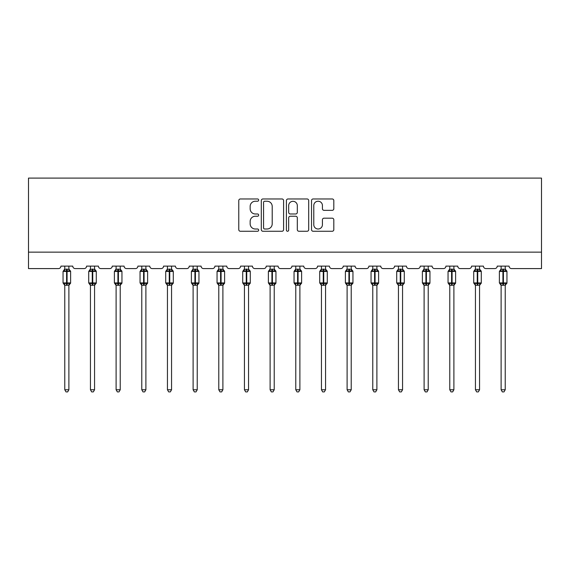 <?xml version="1.0" encoding="UTF-8"?>
<svg xmlns="http://www.w3.org/2000/svg" width="570" height="570" viewBox="0 0 570 570"><rect width="100%" height="100%" fill="white"/><g stroke="black" fill="none" stroke-linecap="round" stroke-linejoin="round"><path stroke-width="0.85" d="M258.673 200.099A1.133 1.133 0 0 0 257.547 198.966L240.383 198.966A1.617 1.617 0 0 0 238.773 200.583L238.773 229.653A1.617 1.617 0 0 0 240.383 231.263L257.547 231.263A1.133 1.133 0 0 0 258.673 230.138A1.133 1.133 0 0 0 257.547 229.005L255.324 229.005A5.166 5.166 0 0 1 250.159 223.839L250.159 221.417A5.166 5.166 0 0 1 255.324 216.244L257.547 216.244A1.133 1.133 0 0 0 258.673 215.118A1.133 1.133 0 0 0 257.547 213.985L255.324 213.985A5.166 5.166 0 0 1 250.159 208.82L250.159 206.397A5.166 5.166 0 0 1 255.324 201.231L257.547 201.231A1.133 1.133 0 0 0 258.673 200.099M332.196 210.351A1.617 1.617 0 0 0 333.813 208.734L333.813 200.583A1.617 1.617 0 0 0 332.196 198.966L313.144 198.966A1.617 1.617 0 0 0 311.526 200.583L311.526 229.653A1.617 1.617 0 0 0 313.144 231.263L332.196 231.263A1.617 1.617 0 0 0 333.813 229.653L333.813 219.799A1.617 1.617 0 0 0 332.196 218.182L324.045 218.182A1.617 1.617 0 0 0 322.428 219.799L322.428 224.687A4.318 4.318 0 0 1 318.11 229.005A4.318 4.318 0 0 1 313.785 224.687L313.785 205.549A4.318 4.318 0 0 1 318.11 201.231A4.318 4.318 0 0 1 322.428 205.549L322.428 208.734A1.617 1.617 0 0 0 324.045 210.351L332.196 210.351M541.5 252.132L541.5 178.097L28.5 178.097L28.5 268.591L58.446 268.591A2.465 2.465 0 0 0 60.912 266.119L72.761 266.119A2.465 2.465 0 0 0 75.226 268.591L84.111 268.591A2.465 2.465 0 0 0 86.576 266.119L98.425 266.119A2.465 2.465 0 0 0 100.89 268.591L109.775 268.591A2.465 2.465 0 0 0 112.247 266.119L124.089 266.119A2.465 2.465 0 0 0 126.561 268.591L135.446 268.591A2.465 2.465 0 0 0 137.912 266.119L149.76 266.119A2.465 2.465 0 0 0 152.226 268.591L161.111 268.591A2.465 2.465 0 0 0 163.576 266.119L175.425 266.119A2.465 2.465 0 0 0 177.89 268.591L186.775 268.591A2.465 2.465 0 0 0 189.247 266.119L201.089 266.119A2.465 2.465 0 0 0 203.561 268.591L212.446 268.591A2.465 2.465 0 0 0 214.911 266.119L226.76 266.119A2.465 2.465 0 0 0 229.226 268.591L238.11 268.591A2.465 2.465 0 0 0 240.576 266.119L252.424 266.119A2.465 2.465 0 0 0 254.89 268.591L263.775 268.591A2.465 2.465 0 0 0 266.247 266.119L278.089 266.119A2.465 2.465 0 0 0 280.561 268.591L289.439 268.591A2.465 2.465 0 0 0 291.911 266.119L303.753 266.119A2.465 2.465 0 0 0 306.225 268.591L315.11 268.591A2.465 2.465 0 0 0 317.576 266.119L329.424 266.119A2.465 2.465 0 0 0 331.89 268.591L340.774 268.591A2.465 2.465 0 0 0 343.24 266.119L355.089 266.119A2.465 2.465 0 0 0 357.554 268.591L366.439 268.591A2.465 2.465 0 0 0 368.911 266.119L380.753 266.119A2.465 2.465 0 0 0 383.225 268.591L392.11 268.591A2.465 2.465 0 0 0 394.575 266.119L406.424 266.119A2.465 2.465 0 0 0 408.889 268.591L417.774 268.591A2.465 2.465 0 0 0 420.24 266.119L432.089 266.119A2.465 2.465 0 0 0 434.554 268.591L443.439 268.591A2.465 2.465 0 0 0 445.911 266.119L457.753 266.119A2.465 2.465 0 0 0 460.225 268.591L469.11 268.591A2.465 2.465 0 0 0 471.575 266.119L483.424 266.119A2.465 2.465 0 0 0 485.889 268.591L494.774 268.591A2.465 2.465 0 0 0 497.24 266.119L509.088 266.119A2.465 2.465 0 0 0 511.554 268.591L541.5 268.591L541.5 252.132L28.5 252.132M283.589 200.583A1.617 1.617 0 0 0 281.972 198.966L262.913 198.966A1.617 1.617 0 0 0 261.302 200.583L261.302 229.653A1.617 1.617 0 0 0 262.913 231.263L281.972 231.263A1.617 1.617 0 0 0 283.589 229.653L283.589 200.583M288.028 198.966L307.088 198.966A1.617 1.617 0 0 1 308.698 200.583L308.698 229.653A1.617 1.617 0 0 1 307.088 231.263L298.929 231.263A1.617 1.617 0 0 1 297.312 229.653L297.312 217.861A1.617 1.617 0 0 0 295.702 216.244L290.287 216.244A1.617 1.617 0 0 0 288.677 217.861L288.677 230.138A1.133 1.133 0 0 1 287.544 231.263A1.133 1.133 0 0 1 286.411 230.138L286.411 200.583A1.617 1.617 0 0 1 288.028 198.966M264.694 201.231A1.133 1.133 0 0 0 263.561 202.357L263.561 227.872A1.133 1.133 0 0 0 264.694 229.005L267.031 229.005A5.166 5.166 0 0 0 272.204 223.839L272.204 206.397A5.166 5.166 0 0 0 267.031 201.231L264.694 201.231M297.312 205.628A4.318 4.318 0 0 0 292.994 201.31A4.318 4.318 0 0 0 288.677 205.628L288.677 212.368A1.617 1.617 0 0 0 290.287 213.985L295.702 213.985A1.617 1.617 0 0 0 297.312 212.368L297.312 205.628M64.781 389.766L68.892 389.766L67.659 391.904L66.013 391.904L64.781 389.766L64.781 285.142A1.81 1.724 180 0 0 63.826 283.632L64.182 283.105L66.59 283.682L66.59 282.941L67.082 282.941L67.082 270.686L69.49 271.263L70.082 270.657A0.819 0.819 0 0 1 70.616 271.427L63.049 271.427L63.049 282.941L66.59 282.941L66.59 270.686L64.182 271.263L63.826 270.736A1.81 1.724 0 0 0 64.781 269.218L68.892 269.304L68.892 266.119M68.892 389.766L68.892 285.064L66.59 285.314L66.59 283.682L67.082 283.682L67.082 282.941L70.616 282.941A0.819 0.819 0 0 1 70.082 283.717L68.892 285.413M68.892 285.142L68.892 285.15A1.81 1.724 180 0 1 69.839 283.632L69.49 283.105L67.082 283.682L67.082 285.314M66.59 285.314L64.781 285.15M64.781 266.119L64.781 269.225M64.182 271.263L64.424 270.565M69.49 271.263L68.892 269.304M68.892 285.064L69.49 283.105M64.781 285.064L64.182 283.105M90.445 389.766L94.556 389.766L93.323 391.904L91.677 391.904L90.445 389.766L90.445 285.142A1.81 1.724 180 0 0 89.497 283.632L89.846 283.105L92.254 283.682L92.254 282.941L92.746 282.941L92.746 270.686L95.154 271.263L95.746 270.657A0.819 0.819 0 0 1 96.287 271.427L88.721 271.427L88.721 282.941L92.254 282.941L92.254 270.686L89.846 271.263L89.497 270.736A1.81 1.724 0 0 0 90.445 269.218L94.563 269.304L94.556 266.119M94.556 389.766L94.563 285.064L92.254 285.314L92.254 283.682L92.746 283.682L92.746 282.941L96.287 282.941A0.819 0.819 0 0 1 95.746 283.717L94.556 285.413M94.556 285.142L94.556 285.15A1.81 1.724 180 0 1 95.511 283.632L95.154 283.105L92.746 283.682L92.746 285.314M92.254 285.314L90.445 285.15M90.445 266.119L90.445 269.225M89.846 271.263L90.088 270.565M95.154 271.263L94.563 269.304M94.563 285.064L95.154 283.105M90.445 285.064L89.846 283.105M116.109 389.766L120.227 389.766L118.987 391.904L117.349 391.904L116.109 389.766L116.109 285.142A1.81 1.724 180 0 0 115.161 283.632L115.518 283.105L117.919 283.682L117.919 282.941L118.417 282.941L118.417 270.686L120.819 271.263L121.41 270.657A0.819 0.819 0 0 1 121.951 271.427L114.385 271.427L114.385 282.941L117.919 282.941L117.919 270.686L115.518 271.263L115.161 270.736A1.81 1.724 0 0 0 116.109 269.218L120.227 269.304L120.227 266.119M120.227 389.766L120.227 285.064L117.919 285.314L117.919 283.682L118.417 283.682L118.417 282.941L121.951 282.941A0.819 0.819 0 0 1 121.41 283.717L120.227 285.413M120.227 285.142L120.227 285.15A1.81 1.724 180 0 1 121.175 283.632L120.819 283.105L118.417 283.682L118.417 285.314M117.919 285.314L116.109 285.15M116.109 266.119L116.109 269.225M115.518 271.263L115.76 270.565M120.819 271.263L120.227 269.304M120.227 285.064L120.819 283.105M116.109 285.064L115.518 283.105M141.78 389.766L145.892 389.766L144.659 391.904L143.013 391.904L141.78 389.766L141.78 285.142A1.81 1.724 180 0 0 140.826 283.632L141.182 283.105L143.59 283.682L143.59 282.941L144.082 282.941L144.082 270.686L146.49 271.263L147.081 270.657A0.819 0.819 0 0 1 147.616 271.427L140.049 271.427L140.049 282.941L143.59 282.941L143.59 270.686L141.182 271.263L140.826 270.736A1.81 1.724 0 0 0 141.78 269.218L145.892 269.304L145.892 266.119M145.892 389.766L145.892 285.064L143.59 285.314L143.59 283.682L144.082 283.682L144.082 282.941L147.616 282.941A0.819 0.819 0 0 1 147.081 283.717L145.892 285.413M145.892 285.142L145.892 285.15A1.81 1.724 180 0 1 146.839 283.632L146.49 283.105L144.082 283.682L144.082 285.314M143.59 285.314L141.78 285.15M141.78 266.119L141.78 269.225M141.182 271.263L141.424 270.565M146.49 271.263L145.892 269.304M145.892 285.064L146.49 283.105M141.773 285.064L141.182 283.105M167.445 389.766L171.556 389.766L170.323 391.904L168.677 391.904L167.445 389.766L167.445 285.142A1.81 1.724 180 0 0 166.497 283.632L166.846 283.105L169.254 283.682L169.254 282.941L169.746 282.941L169.746 270.686L172.154 271.263L172.746 270.657A0.819 0.819 0 0 1 173.287 271.427L165.713 271.427L165.713 282.941L169.254 282.941L169.254 270.686L166.846 271.263L166.497 270.736A1.81 1.724 0 0 0 167.445 269.218L171.556 269.304L171.556 266.119M171.556 389.766L171.556 285.064L169.254 285.314L169.254 283.682L169.746 283.682L169.746 282.941L173.287 282.941A0.819 0.819 0 0 1 172.746 283.717L171.556 285.413M171.556 285.142L171.556 285.15A1.81 1.724 180 0 1 172.511 283.632L172.154 283.105L169.746 283.682L169.746 285.314M169.254 285.314L167.445 285.15M167.445 266.119L167.445 269.225M166.846 271.263L167.088 270.565M172.154 271.263L171.556 269.304M171.556 285.064L172.154 283.105M167.445 285.064L166.846 283.105M193.109 389.766L197.227 389.766L195.987 391.904L194.349 391.904L193.109 389.766L193.109 285.142A1.81 1.724 180 0 0 192.161 283.632L192.517 283.105L194.919 283.682L194.919 282.941L195.417 282.941L195.417 270.686L197.819 271.263L198.41 270.657A0.819 0.819 0 0 1 198.951 271.427L191.385 271.427L191.385 282.941L194.919 282.941L194.919 270.686L192.517 271.263L192.161 270.736A1.81 1.724 0 0 0 193.109 269.218L197.227 269.304L197.227 266.119M197.227 389.766L197.227 285.064L194.919 285.314L194.919 283.682L195.417 283.682L195.417 282.941L198.951 282.941A0.819 0.819 0 0 1 198.41 283.717L197.227 285.413M197.227 285.142L197.227 285.15A1.81 1.724 180 0 1 198.175 283.632L197.819 283.105L195.417 283.682L195.417 285.314M194.919 285.314L193.109 285.15M193.109 266.119L193.109 269.225M192.517 271.263L192.753 270.565M197.819 271.263L197.227 269.304M197.227 285.064L197.819 283.105M193.109 285.064L192.517 283.105M218.78 389.766L222.891 389.766L221.659 391.904L220.013 391.904L218.78 389.766L218.78 285.142A1.81 1.724 180 0 0 217.826 283.632L218.182 283.105L220.59 283.682L220.59 282.941L221.082 282.941L221.082 270.686L223.49 271.263L224.081 270.657A0.819 0.819 0 0 1 224.616 271.427L217.049 271.427L217.049 282.941L220.59 282.941L220.59 270.686L218.182 271.263L217.826 270.736A1.81 1.724 0 0 0 218.78 269.218L222.891 269.304L222.891 266.119M222.891 389.766L222.891 285.064L220.59 285.314L220.59 283.682L221.082 283.682L221.082 282.941L224.616 282.941A0.819 0.819 0 0 1 224.081 283.717L222.891 285.413M222.891 285.142L222.891 285.15A1.81 1.724 180 0 1 223.839 283.632L223.49 283.105L221.082 283.682L221.082 285.314M220.59 285.314L218.78 285.15M218.78 266.119L218.78 269.225M218.182 271.263L218.424 270.565M223.49 271.263L222.891 269.304M222.891 285.064L223.49 283.105M218.773 285.064L218.182 283.105M244.445 389.766L248.556 389.766L247.323 391.904L245.677 391.904L244.445 389.766L244.445 285.142A1.81 1.724 180 0 0 243.49 283.632L243.846 283.105L246.254 283.682L246.254 282.941L246.746 282.941L246.746 270.686L249.154 271.263L249.745 270.657A0.819 0.819 0 0 1 250.287 271.427L242.713 271.427L242.713 282.941L246.254 282.941L246.254 270.686L243.846 271.263L243.49 270.736A1.81 1.724 0 0 0 244.445 269.218L248.556 269.304L248.556 266.119M248.556 389.766L248.556 285.064L246.254 285.314L246.254 283.682L246.746 283.682L246.746 282.941L250.287 282.941A0.819 0.819 0 0 1 249.745 283.717L248.556 285.413M248.556 285.142L248.556 285.15A1.81 1.724 180 0 1 249.51 283.632L249.154 283.105L246.746 283.682L246.746 285.314M246.254 285.314L244.445 285.15M244.445 266.119L244.445 269.225M243.846 271.263L244.088 270.565M249.154 271.263L248.556 269.304M248.556 285.064L249.154 283.105M244.445 285.064L243.846 283.105M270.109 389.766L274.22 389.766L272.987 391.904L271.349 391.904L270.109 389.766L270.109 285.142A1.81 1.724 180 0 0 269.161 283.632L269.51 283.105L271.918 283.682L271.918 282.941L272.41 282.941L272.41 270.686L274.818 271.263L275.41 270.657A0.819 0.819 0 0 1 275.951 271.427L268.385 271.427L268.385 282.941L271.918 282.941L271.918 270.686L269.51 271.263L269.161 270.736A1.81 1.724 0 0 0 270.109 269.218L274.227 269.304L274.22 266.119M274.22 389.766L274.227 285.064L271.918 285.314L271.918 283.682L272.41 283.682L272.41 282.941L275.951 282.941A0.819 0.819 0 0 1 275.41 283.717L274.22 285.413M274.22 285.142L274.22 285.15A1.81 1.724 180 0 1 275.175 283.632L274.818 283.105L272.41 283.682L272.41 285.314M271.918 285.314L270.109 285.15M270.109 266.119L270.109 269.225M269.51 271.263L269.752 270.565M274.818 271.263L274.227 269.304M274.227 285.064L274.818 283.105M270.109 285.064L269.51 283.105M295.78 389.766L299.891 389.766L298.652 391.904L297.013 391.904L295.78 389.766L295.78 285.142A1.81 1.724 180 0 0 294.825 283.632L295.182 283.105L297.59 283.682L297.59 282.941L298.082 282.941L298.082 270.686L300.49 271.263L301.074 270.657A0.819 0.819 0 0 1 301.615 271.427L294.049 271.427L294.049 282.941L297.59 282.941L297.59 270.686L295.182 271.263L294.825 270.736A1.81 1.724 0 0 0 295.78 269.218L299.891 269.304L299.891 266.119M299.891 389.766L299.891 285.064L297.59 285.314L297.59 283.682L298.082 283.682L298.082 282.941L301.615 282.941A0.819 0.819 0 0 1 301.074 283.717L299.891 285.413M299.891 285.142L299.891 285.15A1.81 1.724 180 0 1 300.839 283.632L300.49 283.105L298.082 283.682L298.082 285.314M297.59 285.314L295.78 285.15M295.78 266.119L295.78 269.225M295.182 271.263L295.424 270.565M300.49 271.263L299.891 269.304M299.891 285.064L300.49 283.105M295.773 285.064L295.182 283.105M321.444 389.766L325.555 389.766L324.323 391.904L322.677 391.904L321.444 389.766L321.444 285.142A1.81 1.724 180 0 0 320.49 283.632L320.846 283.105L323.254 283.682L323.254 282.941L323.746 282.941L323.746 270.686L326.154 271.263L326.745 270.657A0.819 0.819 0 0 1 327.287 271.427L319.713 271.427L319.713 282.941L323.254 282.941L323.254 270.686L320.846 271.263L320.49 270.736A1.81 1.724 0 0 0 321.444 269.218L325.555 269.304L325.555 266.119M325.555 389.766L325.555 285.064L323.254 285.314L323.254 283.682L323.746 283.682L323.746 282.941L327.287 282.941A0.819 0.819 0 0 1 326.745 283.717L325.555 285.413M325.555 285.142L325.555 285.15A1.81 1.724 180 0 1 326.51 283.632L326.154 283.105L323.746 283.682L323.746 285.314M323.254 285.314L321.444 285.15M321.444 266.119L321.444 269.225M320.846 271.263L321.088 270.565M326.154 271.263L325.555 269.304M325.555 285.064L326.154 283.105M321.444 285.064L320.846 283.105M347.109 389.766L351.22 389.766L349.987 391.904L348.341 391.904L347.109 389.766L347.109 285.142A1.81 1.724 180 0 0 346.161 283.632L346.51 283.105L348.918 283.682L348.918 282.941L349.41 282.941L349.41 270.686L351.818 271.263L352.41 270.657A0.819 0.819 0 0 1 352.951 271.427L345.384 271.427L345.384 282.941L348.918 282.941L348.918 270.686L346.51 271.263L346.161 270.736A1.81 1.724 0 0 0 347.109 269.218L351.227 269.304L351.22 266.119M351.22 389.766L351.227 285.064L348.918 285.314L348.918 283.682L349.41 283.682L349.41 282.941L352.951 282.941A0.819 0.819 0 0 1 352.41 283.717L351.22 285.413M351.22 285.142L351.22 285.15A1.81 1.724 180 0 1 352.174 283.632L351.818 283.105L349.41 283.682L349.41 285.314M348.918 285.314L347.109 285.15M347.109 266.119L347.109 269.225M346.51 271.263L346.752 270.565M351.818 271.263L351.227 269.304M351.227 285.064L351.818 283.105M347.109 285.064L346.51 283.105M372.773 389.766L376.891 389.766L375.651 391.904L374.013 391.904L372.773 389.766L372.773 285.142A1.81 1.724 180 0 0 371.825 283.632L372.182 283.105L374.583 283.682L374.583 282.941L375.081 282.941L375.081 270.686L377.482 271.263L378.074 270.657A0.819 0.819 0 0 1 378.615 271.427L371.049 271.427L371.049 282.941L374.583 282.941L374.583 270.686L372.182 271.263L371.825 270.736A1.81 1.724 0 0 0 372.773 269.218L376.891 269.304L376.891 266.119M376.891 389.766L376.891 285.064L374.583 285.314L374.583 283.682L375.081 283.682L375.081 282.941L378.615 282.941A0.819 0.819 0 0 1 378.074 283.717L376.891 285.413M376.891 285.142L376.891 285.15A1.81 1.724 180 0 1 377.839 283.632L377.482 283.105L375.081 283.682L375.081 285.314M374.583 285.314L372.773 285.15M372.773 266.119L372.773 269.225M372.182 271.263L372.424 270.565M377.482 271.263L376.891 269.304M376.891 285.064L377.482 283.105M372.773 285.064L372.182 283.105M398.444 389.766L402.555 389.766L401.323 391.904L399.677 391.904L398.444 389.766L398.444 285.142A1.81 1.724 180 0 0 397.49 283.632L397.846 283.105L400.254 283.682L400.254 282.941L400.746 282.941L400.746 270.686L403.154 271.263L403.745 270.657A0.819 0.819 0 0 1 404.287 271.427L396.713 271.427L396.713 282.941L400.254 282.941L400.254 270.686L397.846 271.263L397.49 270.736A1.81 1.724 0 0 0 398.444 269.218L402.555 269.304L402.555 266.119M402.555 389.766L402.555 285.064L400.254 285.314L400.254 283.682L400.746 283.682L400.746 282.941L404.287 282.941A0.819 0.819 0 0 1 403.745 283.717L402.555 285.413M402.555 285.142L402.555 285.15A1.81 1.724 180 0 1 403.503 283.632L403.154 283.105L400.746 283.682L400.746 285.314M400.254 285.314L398.444 285.15M398.444 266.119L398.444 269.225M397.846 271.263L398.088 270.565M403.154 271.263L402.555 269.304M402.555 285.064L403.154 283.105M398.444 285.064L397.846 283.105M424.108 389.766L428.22 389.766L426.987 391.904L425.341 391.904L424.108 389.766L424.108 285.142A1.81 1.724 180 0 0 423.161 283.632L423.51 283.105L425.918 283.682L425.918 282.941L426.41 282.941L426.41 270.686L428.818 271.263L429.409 270.657A0.819 0.819 0 0 1 429.951 271.427L422.384 271.427L422.384 282.941L425.918 282.941L425.918 270.686L423.51 271.263L423.161 270.736A1.81 1.724 0 0 0 424.108 269.218L428.227 269.304L428.22 266.119M428.22 389.766L428.227 285.064L425.918 285.314L425.918 283.682L426.41 283.682L426.41 282.941L429.951 282.941A0.819 0.819 0 0 1 429.409 283.717L428.22 285.413M428.22 285.142L428.22 285.15A1.81 1.724 180 0 1 429.174 283.632L428.818 283.105L426.41 283.682L426.41 285.314M425.918 285.314L424.108 285.15M424.108 266.119L424.108 269.225M423.51 271.263L423.752 270.565M428.818 271.263L428.227 269.304M428.227 285.064L428.818 283.105M424.108 285.064L423.51 283.105M449.773 389.766L453.891 389.766L452.651 391.904L451.012 391.904L449.773 389.766L449.773 285.142A1.81 1.724 180 0 0 448.825 283.632L449.181 283.105L451.582 283.682L451.582 282.941L452.081 282.941L452.081 270.686L454.482 271.263L455.074 270.657A0.819 0.819 0 0 1 455.615 271.427L448.049 271.427L448.049 282.941L451.582 282.941L451.582 270.686L449.181 271.263L448.825 270.736A1.81 1.724 0 0 0 449.773 269.218L453.891 269.304L453.891 266.119M453.891 389.766L453.891 285.064L451.582 285.314L451.582 283.682L452.081 283.682L452.081 282.941L455.615 282.941A0.819 0.819 0 0 1 455.074 283.717L453.891 285.413M453.891 285.142L453.891 285.15A1.81 1.724 180 0 1 454.839 283.632L454.482 283.105L452.081 283.682L452.081 285.314M451.582 285.314L449.773 285.15M449.773 266.119L449.773 269.225M449.181 271.263L449.424 270.565M454.482 271.263L453.891 269.304M453.891 285.064L454.482 283.105M449.773 285.064L449.181 283.105M475.444 389.766L479.555 389.766L478.323 391.904L476.677 391.904L475.444 389.766L475.444 285.142A1.81 1.724 180 0 0 474.489 283.632L474.846 283.105L477.254 283.682L477.254 282.941L477.745 282.941L477.745 270.686L480.154 271.263L480.745 270.657A0.819 0.819 0 0 1 481.28 271.427L473.713 271.427L473.713 282.941L477.254 282.941L477.254 270.686L474.846 271.263L474.489 270.736A1.81 1.724 0 0 0 475.444 269.218L479.555 269.304L479.555 266.119M479.555 389.766L479.555 285.064L477.254 285.314L477.254 283.682L477.745 283.682L477.745 282.941L481.28 282.941A0.819 0.819 0 0 1 480.745 283.717L479.555 285.413M479.555 285.142L479.555 285.15A1.81 1.724 180 0 1 480.503 283.632L480.154 283.105L477.745 283.682L477.745 285.314M477.254 285.314L475.444 285.15M475.444 266.119L475.444 269.225M474.846 271.263L475.088 270.565M480.154 271.263L479.555 269.304M479.555 285.064L480.154 283.105M475.437 285.064L474.846 283.105M501.108 389.766L505.22 389.766L503.987 391.904L502.341 391.904L501.108 389.766L501.108 285.142A1.81 1.724 180 0 0 500.161 283.632L500.51 283.105L502.918 283.682L502.918 282.941L503.41 282.941L503.41 270.686L505.818 271.263L506.409 270.657A0.819 0.819 0 0 1 506.951 271.427L499.384 271.427L499.384 282.941L502.918 282.941L502.918 270.686L500.51 271.263L500.161 270.736A1.81 1.724 0 0 0 501.108 269.218L505.22 269.304L505.22 266.119M505.22 389.766L505.22 285.064L502.918 285.314L502.918 283.682L503.41 283.682L503.41 282.941L506.951 282.941A0.819 0.819 0 0 1 506.409 283.717L505.22 285.413M505.22 285.142L505.22 285.15A1.81 1.724 180 0 1 506.174 283.632L505.818 283.105L503.41 283.682L503.41 285.314M502.918 285.314L501.108 285.15M501.108 266.119L501.108 269.225M500.51 271.263L500.752 270.565M505.818 271.263L505.22 269.304M505.22 285.064L505.818 283.105M501.108 285.064L500.51 283.105M67.082 269.061L67.082 270.686L66.59 270.686L66.59 269.061M69.839 270.736A1.81 1.724 0 0 1 68.892 269.218M92.746 269.061L92.746 270.686L92.254 270.686L92.254 269.061M95.511 270.736A1.81 1.724 0 0 1 94.556 269.218M118.417 269.061L118.417 270.686L117.919 270.686L117.919 269.061M121.175 270.736A1.81 1.724 0 0 1 120.227 269.218M144.082 269.061L144.082 270.686L143.59 270.686L143.59 269.061M146.839 270.736A1.81 1.724 0 0 1 145.892 269.218M169.746 269.061L169.746 270.686L169.254 270.686L169.254 269.061M172.511 270.736A1.81 1.724 0 0 1 171.556 269.218M195.417 269.061L195.417 270.686L194.919 270.686L194.919 269.061M198.175 270.736A1.81 1.724 0 0 1 197.227 269.218M221.082 269.061L221.082 270.686L220.59 270.686L220.59 269.061M223.839 270.736A1.81 1.724 0 0 1 222.891 269.218M246.746 269.061L246.746 270.686L246.254 270.686L246.254 269.061M249.51 270.736A1.81 1.724 0 0 1 248.556 269.218M272.41 269.061L272.41 270.686L271.918 270.686L271.918 269.061M275.175 270.736A1.81 1.724 0 0 1 274.22 269.218M298.082 269.061L298.082 270.686L297.59 270.686L297.59 269.061M300.839 270.736A1.81 1.724 0 0 1 299.891 269.218M323.746 269.061L323.746 270.686L323.254 270.686L323.254 269.061M326.51 270.736A1.81 1.724 0 0 1 325.555 269.218M349.41 269.061L349.41 270.686L348.918 270.686L348.918 269.061M352.174 270.736A1.81 1.724 0 0 1 351.22 269.218M375.081 269.061L375.081 270.686L374.583 270.686L374.583 269.061M377.839 270.736A1.81 1.724 0 0 1 376.891 269.218M400.746 269.061L400.746 270.686L400.254 270.686L400.254 269.061M403.503 270.736A1.81 1.724 0 0 1 402.555 269.218M426.41 269.061L426.41 270.686L425.918 270.686L425.918 269.061M429.174 270.736A1.81 1.724 0 0 1 428.22 269.218M452.081 269.061L452.081 270.686L451.582 270.686L451.582 269.061M454.839 270.736A1.81 1.724 0 0 1 453.891 269.218M477.745 269.061L477.745 270.686L477.254 270.686L477.254 269.061M480.503 270.736A1.81 1.724 0 0 1 479.555 269.218M503.41 269.061L503.41 270.686L502.918 270.686L502.918 269.061M506.174 270.736A1.81 1.724 0 0 1 505.22 269.218M70.616 282.941L70.616 271.427M64.781 285.413L63.049 282.941M64.781 268.954L63.049 271.427M70.082 270.657L68.892 268.954M96.287 282.941L96.287 271.427M90.445 285.413L88.721 282.941M90.445 268.954L88.721 271.427M95.746 270.657L94.556 268.954M121.951 282.941L121.951 271.427M116.109 285.413L114.385 282.941M116.109 268.954L114.385 271.427M121.41 270.657L120.227 268.954M147.616 282.941L147.616 271.427M141.78 285.413L140.049 282.941M141.78 268.954L140.049 271.427M147.081 270.657L145.892 268.954M173.287 282.941L173.287 271.427M167.445 285.413L165.713 282.941M167.445 268.954L165.713 271.427M172.746 270.657L171.556 268.954M198.951 282.941L198.951 271.427M193.109 285.413L191.385 282.941M193.109 268.954L191.385 271.427M198.41 270.657L197.227 268.954M224.616 282.941L224.616 271.427M218.78 285.413L217.049 282.941M218.78 268.954L217.049 271.427M224.081 270.657L222.891 268.954M250.287 282.941L250.287 271.427M244.445 285.413L242.713 282.941M244.445 268.954L242.713 271.427M249.745 270.657L248.556 268.954M275.951 282.941L275.951 271.427M270.109 285.413L268.385 282.941M270.109 268.954L268.385 271.427M275.41 270.657L274.22 268.954M301.615 282.941L301.615 271.427M295.78 285.413L294.049 282.941M295.78 268.954L294.049 271.427M301.074 270.657L299.891 268.954M327.287 282.941L327.287 271.427M321.444 285.413L319.713 282.941M321.444 268.954L319.713 271.427M326.745 270.657L325.555 268.954M352.951 282.941L352.951 271.427M347.109 285.413L345.384 282.941M347.109 268.954L345.384 271.427M352.41 270.657L351.22 268.954M378.615 282.941L378.615 271.427M372.773 285.413L371.049 282.941M372.773 268.954L371.049 271.427M378.074 270.657L376.891 268.954M404.287 282.941L404.287 271.427M398.444 285.413L396.713 282.941M398.444 268.954L396.713 271.427M403.745 270.657L402.555 268.954M429.951 282.941L429.951 271.427M424.108 285.413L422.384 282.941M424.108 268.954L422.384 271.427M429.409 270.657L428.22 268.954M455.615 282.941L455.615 271.427M449.773 285.413L448.049 282.941M449.773 268.954L448.049 271.427M455.074 270.657L453.891 268.954M481.28 282.941L481.28 271.427M475.444 285.413L473.713 282.941M475.444 268.954L473.713 271.427M480.745 270.657L479.555 268.954M506.951 282.941L506.951 271.427M501.108 285.413L499.384 282.941M501.108 268.954L499.384 271.427M506.409 270.657L505.22 268.954"/></g></svg>
